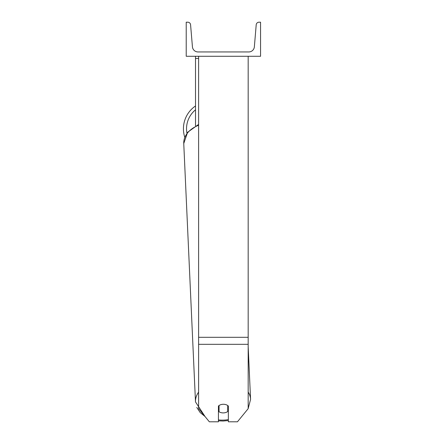 <?xml version="1.0" encoding="UTF-8"?>
<svg xmlns="http://www.w3.org/2000/svg" width="444" height="444" viewBox="0 0 444 444"><rect width="100%" height="100%" fill="white"/><g stroke="black" fill="none" stroke-linecap="round" stroke-linejoin="round"><path stroke-width="0.67" d="M248.179 344.316L198.612 344.316L198.612 408.658L209.34 421.8L218.437 421.8L218.437 406.027A6.194 4.379 0 0 1 223.393 404.273A6.194 4.379 0 0 1 228.349 406.027L228.349 421.8L237.446 421.8L248.179 408.658L248.179 56.277M198.612 344.316L198.612 56.277M195.51 125.846L195.51 58.469L198.612 58.469M195.51 56.277L195.51 58.469M184.771 137.257A27.572 27.572 0 0 1 195.51 105.961M260.567 56.277L186.219 56.277L186.219 22.2L187.795 22.2A2.786 2.786 0 0 1 190.576 24.753L192.435 46.831A5.578 5.578 0 0 0 197.991 51.942L248.795 51.942A5.578 5.578 0 0 0 254.357 46.831L256.21 24.753A2.786 2.786 0 0 1 258.991 22.2L260.567 22.2L260.567 56.277M218.437 407.475A6.194 4.379 177.4 0 0 218.875 407.803L219.053 411.743A6.194 4.379 177.4 0 0 223.388 412.898A6.194 4.379 177.4 0 0 227.722 411.544L227.722 405.522M219.053 411.743L219.053 405.533M227.722 407.47A6.194 4.379 177.4 0 0 228.349 406.898M218.875 407.803L218.875 405.661M248.179 337.307L198.612 337.307M195.51 109.823A24.476 24.476 0 0 0 186.93 133.189M228.349 419.613A24.476 17.299 -2.6 0 1 223.127 420.129A24.476 17.299 -2.6 0 1 218.437 419.913M198.612 392.152A27.572 19.486 177.4 0 0 195.488 401.887L183.755 143.529A27.572 19.486 -2.6 0 1 198.612 125.258M248.179 408.519L250.571 399.384A27.572 19.486 177.4 0 0 248.179 392.091M223.099 421.034L218.437 420.851L223.099 421.034L228.349 420.546M198.612 124.403L187.618 132.268L183.755 143.529L195.488 401.887L205 416.478L200.172 412.554L196.786 407.437M250.571 399.384L248.179 346.62M244.96 412.593L247.824 409.085"/></g></svg>
